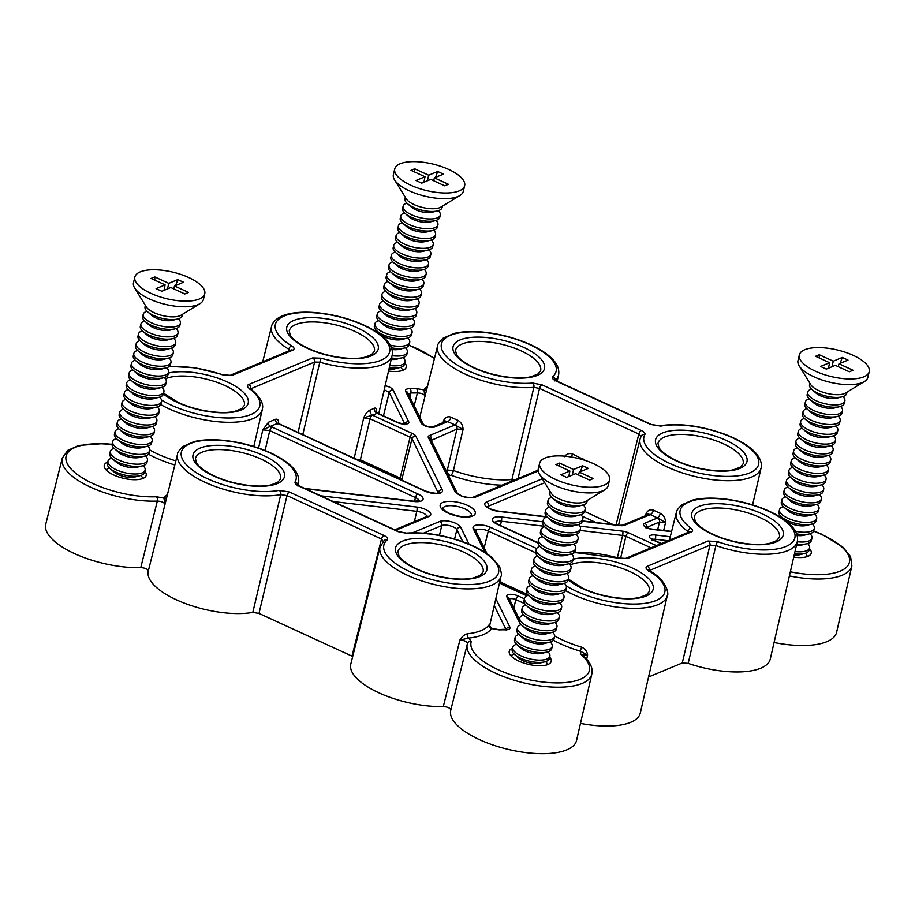 <?xml version="1.0" encoding="UTF-8"?>
<svg xmlns="http://www.w3.org/2000/svg" width="915" height="915" viewBox="0 0 915 915"><rect width="100%" height="100%" fill="white"/><g stroke="black" fill="none" stroke-linecap="round" stroke-linejoin="round"><path stroke-width="1.37" d="M815.334 371.158A35.948 13.633 13.5 0 0 869.25 371.662A35.948 13.633 13.5 0 0 837.488 350.01A35.948 13.633 13.5 0 0 799.355 354.883A35.948 13.633 13.5 0 0 815.334 371.158M819.268 354.746L833.279 361.185L842.269 357.445L847.999 360.075L839.009 363.815L853.02 370.255L849.337 371.787L835.326 365.36L826.337 369.1L820.595 366.457L829.585 362.717L815.585 356.278L819.268 354.746L819.302 357.994M829.585 362.717L828.498 368.196M832.01 366.732L833.279 361.185M839.009 363.815L838.209 366.675M809.867 383.202L809.535 384.62A19.101 7.251 13.5 0 0 812.062 389.596A19.101 7.251 13.5 0 0 818.021 393.278A19.101 7.251 13.5 0 0 842.166 396.824A19.101 7.251 13.5 0 0 846.672 393.541L847.015 392.123M799.355 354.883L797.994 360.544A35.948 13.633 13.5 0 0 799.15 365.828L810.804 384.712A19.101 7.251 13.5 0 0 818.673 390.556A19.101 7.251 13.5 0 0 845.506 393.05L864.458 381.509A35.948 13.633 13.5 0 0 867.889 377.323L869.25 371.662M799.15 365.828A35.948 13.633 13.5 0 0 813.973 376.82A35.948 13.633 13.5 0 0 864.458 381.509M842.269 357.445L840.164 363.347M812.062 389.596L816.157 393.187A13.142 4.987 13.5 0 0 836.882 398.162L842.166 396.824M811.479 389.058A19.101 7.251 13.5 0 0 810.61 389.378A19.101 7.251 13.5 0 0 807.728 392.123A19.101 7.251 13.5 0 0 824.609 403.629A19.101 7.251 13.5 0 0 844.877 401.045A19.101 7.251 13.5 0 0 842.921 396.607M807.728 392.123L807.179 394.411A19.101 7.251 13.5 0 0 809.706 399.386A19.101 7.251 13.5 0 0 839.81 406.615A19.101 7.251 13.5 0 0 844.328 403.332L844.877 401.045M809.706 399.386L813.812 402.977A13.142 4.987 13.5 0 0 834.526 407.953L839.81 406.615M809.135 398.849A19.101 7.251 13.5 0 0 808.254 399.169A19.101 7.251 13.5 0 0 805.383 401.925A19.101 7.251 13.5 0 0 822.253 413.431A19.101 7.251 13.5 0 0 842.521 410.835A19.101 7.251 13.5 0 0 840.576 406.397M805.383 401.925L804.834 404.213A19.101 7.251 13.5 0 0 807.362 409.177A19.101 7.251 13.5 0 0 837.465 416.405A19.101 7.251 13.5 0 0 841.972 413.123L842.521 410.835M807.362 409.177L811.456 412.768A13.142 4.987 13.5 0 0 832.181 417.743L837.465 416.405M806.778 408.65A19.101 7.251 13.5 0 0 805.909 408.959A19.101 7.251 13.5 0 0 803.027 411.716A19.101 7.251 13.5 0 0 819.909 423.222A19.101 7.251 13.5 0 0 840.176 420.625A19.101 7.251 13.5 0 0 838.22 416.199M803.027 411.716L802.478 414.003A19.101 7.251 13.5 0 0 805.006 418.978A19.101 7.251 13.5 0 0 835.109 426.207A19.101 7.251 13.5 0 0 839.627 422.924L840.176 420.625M805.006 418.978L809.112 422.57A13.142 4.987 13.5 0 0 829.825 427.545L835.109 426.207M804.422 418.441A19.101 7.251 13.5 0 0 803.553 418.75A19.101 7.251 13.5 0 0 800.671 421.506A19.101 7.251 13.5 0 0 817.553 433.012A19.101 7.251 13.5 0 0 837.82 430.427A19.101 7.251 13.5 0 0 835.875 425.99M800.671 421.506L800.122 423.794A19.101 7.251 13.5 0 0 802.649 428.769A19.101 7.251 13.5 0 0 832.764 435.998A19.101 7.251 13.5 0 0 837.271 432.715L837.82 430.427M802.649 428.769L806.756 432.36A13.142 4.987 13.5 0 0 827.48 437.336L832.764 435.998M802.078 428.231A19.101 7.251 13.5 0 0 801.208 428.552A19.101 7.251 13.5 0 0 798.326 431.297A19.101 7.251 13.5 0 0 815.208 442.803A19.101 7.251 13.5 0 0 835.475 440.218A19.101 7.251 13.5 0 0 833.519 435.78M798.326 431.297L797.777 433.584A19.101 7.251 13.5 0 0 800.305 438.56A19.101 7.251 13.5 0 0 830.408 445.788A19.101 7.251 13.5 0 0 834.926 442.505L835.475 440.218M800.305 438.56L804.411 442.151A13.142 4.987 13.5 0 0 825.124 447.126L830.408 445.788M799.721 438.022A19.101 7.251 13.5 0 0 798.852 438.342A19.101 7.251 13.5 0 0 795.97 441.087A19.101 7.251 13.5 0 0 812.852 452.593A19.101 7.251 13.5 0 0 833.119 450.008A19.101 7.251 13.5 0 0 831.175 445.571M795.97 441.087L795.421 443.386A19.101 7.251 13.5 0 0 797.949 448.35A19.101 7.251 13.5 0 0 828.064 455.579A19.101 7.251 13.5 0 0 832.57 452.296L833.119 450.008M797.949 448.35L802.055 451.941A13.142 4.987 13.5 0 0 822.779 456.917L828.064 455.579M797.377 447.812A19.101 7.251 13.5 0 0 796.508 448.133A19.101 7.251 13.5 0 0 793.625 450.889A19.101 7.251 13.5 0 0 810.507 462.395A19.101 7.251 13.5 0 0 830.774 459.799A19.101 7.251 13.5 0 0 828.818 455.361M793.625 450.889L793.076 453.177A19.101 7.251 13.5 0 0 795.604 458.152A19.101 7.251 13.5 0 0 825.707 465.38A19.101 7.251 13.5 0 0 830.214 462.086L830.774 459.799M795.604 458.152L799.699 461.743A13.142 4.987 13.5 0 0 820.423 466.707L825.707 465.38M795.021 457.614A19.101 7.251 13.5 0 0 794.151 457.923A19.101 7.251 13.5 0 0 791.269 460.68A19.101 7.251 13.5 0 0 808.151 472.186A19.101 7.251 13.5 0 0 828.418 469.601A19.101 7.251 13.5 0 0 826.462 465.163M791.269 460.68L790.72 462.967A19.101 7.251 13.5 0 0 793.248 467.942A19.101 7.251 13.5 0 0 823.363 475.171A19.101 7.251 13.5 0 0 827.869 471.888L828.418 469.601M793.248 467.942L797.354 471.534A13.142 4.987 13.5 0 0 818.067 476.509L823.363 475.171M792.676 467.405A19.101 7.251 13.5 0 0 791.795 467.725A19.101 7.251 13.5 0 0 788.924 470.47A19.101 7.251 13.5 0 0 805.806 481.976A19.101 7.251 13.5 0 0 826.062 479.391A19.101 7.251 13.5 0 0 824.118 474.954M788.924 470.47L788.375 472.758A19.101 7.251 13.5 0 0 790.903 477.733A19.101 7.251 13.5 0 0 821.007 484.961A19.101 7.251 13.5 0 0 825.513 481.679L826.062 479.391M790.903 477.733L794.998 481.324A13.142 4.987 13.5 0 0 815.723 486.3L821.007 484.961M790.32 477.195A19.101 7.251 13.5 0 0 789.451 477.516A19.101 7.251 13.5 0 0 786.568 480.261A19.101 7.251 13.5 0 0 803.45 491.767A19.101 7.251 13.5 0 0 823.717 489.182A19.101 7.251 13.5 0 0 821.762 484.744M786.568 480.261L786.019 482.548A19.101 7.251 13.5 0 0 788.547 487.523A19.101 7.251 13.5 0 0 818.65 494.752A19.101 7.251 13.5 0 0 823.168 491.469L823.717 489.182M788.547 487.523L792.653 491.115A13.142 4.987 13.5 0 0 813.366 496.09L818.65 494.752M787.975 486.986A19.101 7.251 13.5 0 0 787.094 487.306A19.101 7.251 13.5 0 0 784.224 490.063A19.101 7.251 13.5 0 0 801.094 501.569A19.101 7.251 13.5 0 0 821.361 498.972A19.101 7.251 13.5 0 0 819.417 494.535M784.224 490.063L783.663 492.35A19.101 7.251 13.5 0 0 786.202 497.314A19.101 7.251 13.5 0 0 816.306 504.542A19.101 7.251 13.5 0 0 820.812 501.26L821.361 498.972M786.202 497.314L790.297 500.905A13.142 4.987 13.5 0 0 811.022 505.881L816.306 504.542M785.619 496.788A19.101 7.251 13.5 0 0 784.75 497.097A19.101 7.251 13.5 0 0 781.868 499.853A19.101 7.251 13.5 0 0 798.749 511.359A19.101 7.251 13.5 0 0 819.017 508.763A19.101 7.251 13.5 0 0 817.061 504.337M781.868 499.853L781.319 502.141A19.101 7.251 13.5 0 0 783.846 507.116A19.101 7.251 13.5 0 0 813.95 514.344A19.101 7.251 13.5 0 0 818.468 511.062L819.017 508.763M783.846 507.116L787.952 510.707A13.142 4.987 13.5 0 0 808.666 515.683L813.95 514.344M783.263 506.578A19.101 7.251 13.5 0 0 782.394 506.887A19.101 7.251 13.5 0 0 779.511 509.644A19.101 7.251 13.5 0 0 796.393 521.15A19.101 7.251 13.5 0 0 816.66 518.565A19.101 7.251 13.5 0 0 814.716 514.127M779.511 509.644L778.962 511.931A19.101 7.251 13.5 0 0 781.49 516.906A19.101 7.251 13.5 0 0 811.605 524.135A19.101 7.251 13.5 0 0 816.111 520.852L816.66 518.565M781.49 516.906L785.596 520.498A13.142 4.987 13.5 0 0 806.321 525.473L811.605 524.135M780.918 516.369A19.101 7.251 13.5 0 0 780.049 516.689A19.101 7.251 13.5 0 0 779.774 516.803M795.421 531.249A19.101 7.251 13.5 0 0 814.316 528.355A19.101 7.251 13.5 0 0 812.36 523.918M796.656 533.88A19.101 7.251 13.5 0 0 809.249 533.925A19.101 7.251 13.5 0 0 813.767 530.643L814.316 528.355M797.171 535.504A13.142 4.987 13.5 0 0 803.965 535.264L809.249 533.925M797.274 541.737A19.101 7.251 13.5 0 0 811.96 538.146A19.101 7.251 13.5 0 0 810.015 533.708M796.736 544.036A19.101 7.251 13.5 0 0 806.904 543.716A19.101 7.251 13.5 0 0 811.411 540.433L811.96 538.146M796.416 545.432A13.142 4.987 13.5 0 0 801.609 545.054L806.904 543.716M795.009 551.539A19.101 7.251 13.5 0 0 809.603 547.936A19.101 7.251 13.5 0 0 807.659 543.499M794.483 553.838A19.101 7.251 13.5 0 0 804.548 553.518A19.101 7.251 13.5 0 0 809.054 550.224L809.603 547.936M794.163 555.233A13.142 4.987 13.5 0 0 799.264 554.845L804.548 553.518M807.293 556.56A19.101 7.251 13.5 0 0 805.303 553.301M150.849 293.326A35.948 13.633 13.5 0 0 204.754 293.829A35.948 13.633 13.5 0 0 172.992 272.178A35.948 13.633 13.5 0 0 134.86 277.051A35.948 13.633 13.5 0 0 150.849 293.326M154.772 276.913L168.783 283.353L177.773 279.613L183.515 282.243L174.513 285.983L188.524 292.423L184.841 293.955L170.831 287.516L161.841 291.256L156.099 288.625L165.1 284.885L151.089 278.446L154.772 276.913L154.807 280.162M165.1 284.885L164.014 290.364M167.514 288.9L168.783 283.353M174.513 285.983L173.713 288.843M145.371 305.37L145.039 306.788A19.101 7.251 13.5 0 0 147.567 311.763A19.101 7.251 13.5 0 0 153.537 315.435A19.101 7.251 13.5 0 0 177.67 318.992A19.101 7.251 13.5 0 0 182.177 315.709L182.52 314.291M134.86 277.051L133.499 282.712A35.948 13.633 13.5 0 0 134.654 287.996L146.309 306.88A19.101 7.251 13.5 0 0 154.189 312.724A19.101 7.251 13.5 0 0 181.01 315.206L199.962 303.666A35.948 13.633 13.5 0 0 203.393 299.491L204.754 293.829M134.654 287.996A35.948 13.633 13.5 0 0 149.488 298.988A35.948 13.633 13.5 0 0 199.962 303.666M177.773 279.613L175.669 285.503M147.567 311.763L151.661 315.355A13.142 4.987 13.5 0 0 172.386 320.33L177.67 318.992M146.983 311.226A19.101 7.251 13.5 0 0 146.114 311.546A19.101 7.251 13.5 0 0 143.232 314.291A19.101 7.251 13.5 0 0 160.114 325.797A19.101 7.251 13.5 0 0 180.381 323.212A19.101 7.251 13.5 0 0 178.425 318.775M143.232 314.291L142.683 316.579A19.101 7.251 13.5 0 0 145.21 321.554A19.101 7.251 13.5 0 0 175.325 328.782A19.101 7.251 13.5 0 0 179.832 325.5L180.381 323.212M145.21 321.554L149.317 325.145A13.142 4.987 13.5 0 0 170.03 330.121L175.325 328.782M144.639 321.016A19.101 7.251 13.5 0 0 143.758 321.337A19.101 7.251 13.5 0 0 140.887 324.082A19.101 7.251 13.5 0 0 157.769 335.588A19.101 7.251 13.5 0 0 178.025 333.003A19.101 7.251 13.5 0 0 176.08 328.565M140.887 324.082L140.338 326.369A19.101 7.251 13.5 0 0 142.866 331.344A19.101 7.251 13.5 0 0 172.969 338.573A19.101 7.251 13.5 0 0 177.476 335.29L178.025 333.003M142.866 331.344L146.96 334.936A13.142 4.987 13.5 0 0 167.685 339.911L172.969 338.573M142.282 330.807A19.101 7.251 13.5 0 0 141.413 331.127A19.101 7.251 13.5 0 0 138.531 333.884A19.101 7.251 13.5 0 0 155.413 345.39A19.101 7.251 13.5 0 0 175.68 342.793A19.101 7.251 13.5 0 0 173.724 338.356M138.531 333.884L137.982 336.171A19.101 7.251 13.5 0 0 140.51 341.146A19.101 7.251 13.5 0 0 170.613 348.363A19.101 7.251 13.5 0 0 175.131 345.081L175.68 342.793M140.51 341.146L144.616 344.738A13.142 4.987 13.5 0 0 165.329 349.702L170.613 348.363M139.938 340.609A19.101 7.251 13.5 0 0 139.057 340.918A19.101 7.251 13.5 0 0 136.186 343.674A19.101 7.251 13.5 0 0 153.057 355.18A19.101 7.251 13.5 0 0 173.324 352.595A19.101 7.251 13.5 0 0 171.38 348.157M136.186 343.674L135.626 345.962A19.101 7.251 13.5 0 0 138.165 350.937A19.101 7.251 13.5 0 0 168.269 358.165A19.101 7.251 13.5 0 0 172.775 354.883L173.324 352.595M138.165 350.937L142.26 354.528A13.142 4.987 13.5 0 0 162.984 359.504L168.269 358.165M137.582 350.399A19.101 7.251 13.5 0 0 136.712 350.719A19.101 7.251 13.5 0 0 133.83 353.465A19.101 7.251 13.5 0 0 150.712 364.971A19.101 7.251 13.5 0 0 170.979 362.386A19.101 7.251 13.5 0 0 169.023 357.948M133.83 353.465L133.281 355.752A19.101 7.251 13.5 0 0 135.809 360.727A19.101 7.251 13.5 0 0 165.912 367.956A19.101 7.251 13.5 0 0 170.43 364.673L170.979 362.386M135.809 360.727L139.915 364.319A13.142 4.987 13.5 0 0 160.628 369.294L165.912 367.956M135.226 360.19A19.101 7.251 13.5 0 0 134.356 360.51A19.101 7.251 13.5 0 0 131.474 363.255A19.101 7.251 13.5 0 0 148.356 374.761A19.101 7.251 13.5 0 0 168.623 372.176A19.101 7.251 13.5 0 0 166.679 367.738M131.474 363.255L130.925 365.543A19.101 7.251 13.5 0 0 133.453 370.518A19.101 7.251 13.5 0 0 163.568 377.746A19.101 7.251 13.5 0 0 168.074 374.464L168.623 372.176M133.453 370.518L137.559 374.109A13.142 4.987 13.5 0 0 158.284 379.084L163.568 377.746M132.881 369.98A19.101 7.251 13.5 0 0 132.012 370.3A19.101 7.251 13.5 0 0 129.129 373.046A19.101 7.251 13.5 0 0 146.011 384.563A19.101 7.251 13.5 0 0 166.278 381.967A19.101 7.251 13.5 0 0 164.323 377.529M129.129 373.046L128.58 375.344A19.101 7.251 13.5 0 0 131.108 380.308A19.101 7.251 13.5 0 0 161.212 387.537A19.101 7.251 13.5 0 0 165.729 384.254L166.278 381.967M131.108 380.308L135.214 383.9A13.142 4.987 13.5 0 0 155.927 388.875L161.212 387.537M130.525 379.782A19.101 7.251 13.5 0 0 129.656 380.091A19.101 7.251 13.5 0 0 126.773 382.847A19.101 7.251 13.5 0 0 143.655 394.354A19.101 7.251 13.5 0 0 163.922 391.757A19.101 7.251 13.5 0 0 161.978 387.331M126.773 382.847L126.224 385.135A19.101 7.251 13.5 0 0 128.752 390.11A19.101 7.251 13.5 0 0 158.867 397.339A19.101 7.251 13.5 0 0 163.373 394.056L163.922 391.757M128.752 390.11L132.858 393.702A13.142 4.987 13.5 0 0 153.571 398.677L158.867 397.339M128.18 389.573A19.101 7.251 13.5 0 0 127.311 389.882A19.101 7.251 13.5 0 0 124.429 392.638A19.101 7.251 13.5 0 0 141.31 404.144A19.101 7.251 13.5 0 0 161.566 401.559A19.101 7.251 13.5 0 0 159.622 397.121M124.429 392.638L123.88 394.925A19.101 7.251 13.5 0 0 126.407 399.901A19.101 7.251 13.5 0 0 156.511 407.129A19.101 7.251 13.5 0 0 161.017 403.847L161.566 401.559M126.407 399.901L130.502 403.492A13.142 4.987 13.5 0 0 151.227 408.467L156.511 407.129M125.824 399.363A19.101 7.251 13.5 0 0 124.955 399.683A19.101 7.251 13.5 0 0 122.072 402.428A19.101 7.251 13.5 0 0 138.954 413.935A19.101 7.251 13.5 0 0 159.221 411.35A19.101 7.251 13.5 0 0 157.266 406.912M122.072 402.428L121.523 404.716A19.101 7.251 13.5 0 0 124.051 409.691A19.101 7.251 13.5 0 0 154.166 416.92A19.101 7.251 13.5 0 0 158.672 413.637L159.221 411.35M124.051 409.691L128.157 413.283A13.142 4.987 13.5 0 0 148.87 418.258L154.166 416.92M123.479 409.154A19.101 7.251 13.5 0 0 122.599 409.474A19.101 7.251 13.5 0 0 119.728 412.219A19.101 7.251 13.5 0 0 136.609 423.725A19.101 7.251 13.5 0 0 156.865 421.14A19.101 7.251 13.5 0 0 154.921 416.702M119.728 412.219L119.179 414.518A19.101 7.251 13.5 0 0 121.706 419.482A19.101 7.251 13.5 0 0 151.81 426.71A19.101 7.251 13.5 0 0 156.316 423.428L156.865 421.14M121.706 419.482L125.801 423.073A13.142 4.987 13.5 0 0 146.526 428.048L151.81 426.71M121.123 418.944A19.101 7.251 13.5 0 0 120.254 419.264A19.101 7.251 13.5 0 0 117.372 422.021A19.101 7.251 13.5 0 0 134.253 433.527A19.101 7.251 13.5 0 0 154.521 430.931A19.101 7.251 13.5 0 0 152.565 426.493M117.372 422.021L116.823 424.308A19.101 7.251 13.5 0 0 119.35 429.284A19.101 7.251 13.5 0 0 149.454 436.501A19.101 7.251 13.5 0 0 153.972 433.218L154.521 430.931M119.35 429.284L123.456 432.875A13.142 4.987 13.5 0 0 144.17 437.839L149.454 436.501M118.778 428.746A19.101 7.251 13.5 0 0 117.898 429.055A19.101 7.251 13.5 0 0 115.016 431.811A19.101 7.251 13.5 0 0 131.897 443.318A19.101 7.251 13.5 0 0 152.165 440.733A19.101 7.251 13.5 0 0 150.22 436.295M115.016 431.811L114.466 434.099A19.101 7.251 13.5 0 0 117.006 439.074A19.101 7.251 13.5 0 0 147.109 446.303A19.101 7.251 13.5 0 0 151.615 443.02L152.165 440.733M117.006 439.074L121.1 442.666A13.142 4.987 13.5 0 0 141.825 447.641L147.109 446.303M116.422 438.537A19.101 7.251 13.5 0 0 115.553 438.857A19.101 7.251 13.5 0 0 112.671 441.602A19.101 7.251 13.5 0 0 129.553 453.108A19.101 7.251 13.5 0 0 149.82 450.523A19.101 7.251 13.5 0 0 147.864 446.085M112.671 441.602L112.122 443.889A19.101 7.251 13.5 0 0 114.65 448.865A19.101 7.251 13.5 0 0 144.753 456.093A19.101 7.251 13.5 0 0 149.271 452.811L149.82 450.523M114.65 448.865L118.756 452.456A13.142 4.987 13.5 0 0 139.469 457.431L144.753 456.093M114.066 448.327A19.101 7.251 13.5 0 0 113.197 448.647A19.101 7.251 13.5 0 0 110.315 451.392A19.101 7.251 13.5 0 0 127.196 462.899A19.101 7.251 13.5 0 0 147.464 460.314A19.101 7.251 13.5 0 0 145.519 455.876M110.315 451.392L109.766 453.68A19.101 7.251 13.5 0 0 112.293 458.655A19.101 7.251 13.5 0 0 142.408 465.884A19.101 7.251 13.5 0 0 146.915 462.601L147.464 460.314M112.293 458.655L116.399 462.247A13.142 4.987 13.5 0 0 137.124 467.222L142.408 465.884M111.722 458.118A19.101 7.251 13.5 0 0 110.852 458.438A19.101 7.251 13.5 0 0 107.97 461.183A19.101 7.251 13.5 0 0 124.852 472.7A19.101 7.251 13.5 0 0 145.119 470.104A19.101 7.251 13.5 0 0 143.163 465.666M107.97 461.183L107.421 463.482A19.101 7.251 13.5 0 0 109.949 468.446A19.101 7.251 13.5 0 0 140.052 475.674A19.101 7.251 13.5 0 0 144.57 472.392L145.119 470.104M109.949 468.446L114.055 472.037A13.142 4.987 13.5 0 0 134.768 477.012L140.052 475.674M109.365 467.92A19.101 7.251 13.5 0 0 108.496 468.228A19.101 7.251 13.5 0 0 106.117 469.921M142.751 478.522A19.101 7.251 13.5 0 0 140.819 475.468M555.622 479.46A35.948 13.633 13.5 0 0 609.539 479.963A35.948 13.633 13.5 0 0 577.765 458.312A35.948 13.633 13.5 0 0 539.633 463.184A35.948 13.633 13.5 0 0 555.622 479.46M559.557 463.059L573.556 469.487L582.558 465.746L588.288 468.377L579.298 472.129L593.297 478.556L589.615 480.089L575.615 473.661L566.614 477.401L560.884 474.759L569.873 471.019L555.874 464.591L559.557 463.059L559.58 466.295M569.873 471.019L568.787 476.498M572.298 475.034L573.556 469.487M579.298 472.129L578.486 474.976M550.155 491.515L549.812 492.922A19.101 7.251 13.5 0 0 552.34 497.897A19.101 7.251 13.5 0 0 558.31 501.58A19.101 7.251 13.5 0 0 582.455 505.126A19.101 7.251 13.5 0 0 586.961 501.843L587.304 500.425M539.633 463.184L538.272 468.846A35.948 13.633 13.5 0 0 539.438 474.13L551.082 493.013A19.101 7.251 13.5 0 0 558.962 498.858A19.101 7.251 13.5 0 0 585.794 501.351L604.746 489.811A35.948 13.633 13.5 0 0 608.178 485.625L609.539 479.963M539.438 474.13A35.948 13.633 13.5 0 0 554.261 485.133A35.948 13.633 13.5 0 0 604.746 489.811M582.558 465.746L580.453 471.648M552.34 497.897L556.446 501.489A13.142 4.987 13.5 0 0 577.171 506.464L582.455 505.126M551.768 497.36A19.101 7.251 13.5 0 0 550.899 497.68A19.101 7.251 13.5 0 0 548.016 500.425A19.101 7.251 13.5 0 0 564.898 511.931A19.101 7.251 13.5 0 0 585.165 509.346A19.101 7.251 13.5 0 0 583.21 504.908M548.016 500.425L547.467 502.724A19.101 7.251 13.5 0 0 549.995 507.688A19.101 7.251 13.5 0 0 580.099 514.916A19.101 7.251 13.5 0 0 584.616 511.634L585.165 509.346M549.995 507.688L554.09 511.279A13.142 4.987 13.5 0 0 574.814 516.254L580.099 514.916M549.412 507.15A19.101 7.251 13.5 0 0 548.543 507.47A19.101 7.251 13.5 0 0 545.66 510.227A19.101 7.251 13.5 0 0 562.542 521.733A19.101 7.251 13.5 0 0 582.809 519.137A19.101 7.251 13.5 0 0 580.853 514.699M545.66 510.227L545.111 512.514A19.101 7.251 13.5 0 0 547.639 517.49A19.101 7.251 13.5 0 0 577.754 524.718A19.101 7.251 13.5 0 0 582.26 521.424L582.809 519.137M547.639 517.49L551.745 521.081A13.142 4.987 13.5 0 0 572.458 526.056L577.754 524.718M547.067 516.952A19.101 7.251 13.5 0 0 546.186 517.261A19.101 7.251 13.5 0 0 543.316 520.017A19.101 7.251 13.5 0 0 560.197 531.524A19.101 7.251 13.5 0 0 580.453 528.939A19.101 7.251 13.5 0 0 578.509 524.501M543.316 520.017L542.767 522.305A19.101 7.251 13.5 0 0 545.294 527.28A19.101 7.251 13.5 0 0 575.398 534.509A19.101 7.251 13.5 0 0 579.904 531.226L580.453 528.939M545.294 527.28L549.389 530.872A13.142 4.987 13.5 0 0 570.114 535.847L575.398 534.509M544.711 526.743A19.101 7.251 13.5 0 0 543.842 527.063A19.101 7.251 13.5 0 0 540.959 529.808A19.101 7.251 13.5 0 0 557.841 541.314A19.101 7.251 13.5 0 0 578.108 538.729A19.101 7.251 13.5 0 0 576.153 534.291M540.959 529.808L540.41 532.095A19.101 7.251 13.5 0 0 542.938 537.071A19.101 7.251 13.5 0 0 573.042 544.299A19.101 7.251 13.5 0 0 577.559 541.017L578.108 538.729M542.938 537.071L547.044 540.662A13.142 4.987 13.5 0 0 567.758 545.637L573.042 544.299M542.366 536.533A19.101 7.251 13.5 0 0 541.486 536.853A19.101 7.251 13.5 0 0 538.615 539.598A19.101 7.251 13.5 0 0 555.485 551.105A19.101 7.251 13.5 0 0 575.752 548.52A19.101 7.251 13.5 0 0 573.808 544.082M538.615 539.598L538.066 541.886A19.101 7.251 13.5 0 0 540.593 546.861A19.101 7.251 13.5 0 0 570.697 554.09A19.101 7.251 13.5 0 0 575.203 550.807L575.752 548.52M540.593 546.861L544.688 550.453A13.142 4.987 13.5 0 0 565.413 555.428L570.697 554.09M540.01 546.324A19.101 7.251 13.5 0 0 539.141 546.644A19.101 7.251 13.5 0 0 536.259 549.4A19.101 7.251 13.5 0 0 553.14 560.906A19.101 7.251 13.5 0 0 573.408 558.31A19.101 7.251 13.5 0 0 571.452 553.872M536.259 549.4L535.71 551.688A19.101 7.251 13.5 0 0 538.237 556.652A19.101 7.251 13.5 0 0 568.341 563.88A19.101 7.251 13.5 0 0 572.859 560.598L573.408 558.31M538.237 556.652L542.343 560.243A13.142 4.987 13.5 0 0 563.057 565.218L568.341 563.88M537.654 556.126A19.101 7.251 13.5 0 0 536.785 556.434A19.101 7.251 13.5 0 0 533.903 559.191A19.101 7.251 13.5 0 0 550.784 570.697A19.101 7.251 13.5 0 0 571.052 568.101A19.101 7.251 13.5 0 0 569.107 563.674M533.903 559.191L533.354 561.478A19.101 7.251 13.5 0 0 535.881 566.454A19.101 7.251 13.5 0 0 565.996 573.682A19.101 7.251 13.5 0 0 570.503 570.4L571.052 568.101M535.881 566.454L539.987 570.045A13.142 4.987 13.5 0 0 560.712 575.02L565.996 573.682M535.309 565.916A19.101 7.251 13.5 0 0 534.44 566.236A19.101 7.251 13.5 0 0 531.558 568.981A19.101 7.251 13.5 0 0 548.44 580.487A19.101 7.251 13.5 0 0 568.707 577.903A19.101 7.251 13.5 0 0 566.751 573.465M531.558 568.981L531.009 571.269A19.101 7.251 13.5 0 0 533.537 576.244A19.101 7.251 13.5 0 0 563.64 583.473A19.101 7.251 13.5 0 0 568.158 580.19L568.707 577.903M533.537 576.244L537.643 579.836A13.142 4.987 13.5 0 0 558.356 584.811L563.64 583.473M532.953 575.707A19.101 7.251 13.5 0 0 532.084 576.027A19.101 7.251 13.5 0 0 529.202 578.772A19.101 7.251 13.5 0 0 546.083 590.278A19.101 7.251 13.5 0 0 566.351 587.693A19.101 7.251 13.5 0 0 564.406 583.255M529.202 578.772L528.653 581.059A19.101 7.251 13.5 0 0 531.18 586.035A19.101 7.251 13.5 0 0 561.295 593.263A19.101 7.251 13.5 0 0 565.802 589.981L566.351 587.693M531.18 586.035L535.286 589.626A13.142 4.987 13.5 0 0 556.011 594.601L561.295 593.263M530.609 585.497A19.101 7.251 13.5 0 0 529.739 585.817A19.101 7.251 13.5 0 0 526.857 588.562A19.101 7.251 13.5 0 0 543.739 600.068A19.101 7.251 13.5 0 0 564.006 597.484A19.101 7.251 13.5 0 0 562.05 593.046M526.857 588.562L526.308 590.861A19.101 7.251 13.5 0 0 528.836 595.825A19.101 7.251 13.5 0 0 558.939 603.054A19.101 7.251 13.5 0 0 563.446 599.771L564.006 597.484M528.836 595.825L532.93 599.417A13.142 4.987 13.5 0 0 553.655 604.392L558.939 603.054M528.252 595.288A19.101 7.251 13.5 0 0 527.383 595.608A19.101 7.251 13.5 0 0 524.501 598.364A19.101 7.251 13.5 0 0 541.383 609.87A19.101 7.251 13.5 0 0 561.65 607.274A19.101 7.251 13.5 0 0 559.694 602.836M524.501 598.364L523.952 600.652A19.101 7.251 13.5 0 0 526.48 605.627A19.101 7.251 13.5 0 0 556.595 612.856A19.101 7.251 13.5 0 0 561.101 609.573L561.65 607.274M526.48 605.627L530.586 609.218A13.142 4.987 13.5 0 0 551.299 614.194L556.595 612.856M525.908 605.089A19.101 7.251 13.5 0 0 525.027 605.398A19.101 7.251 13.5 0 0 522.156 608.155A19.101 7.251 13.5 0 0 539.038 619.661A19.101 7.251 13.5 0 0 559.294 617.076A19.101 7.251 13.5 0 0 557.349 612.638M522.156 608.155L521.607 610.442A19.101 7.251 13.5 0 0 524.135 615.418A19.101 7.251 13.5 0 0 554.238 622.646A19.101 7.251 13.5 0 0 558.745 619.364L559.294 617.076M524.135 615.418L528.23 619.009A13.142 4.987 13.5 0 0 548.954 623.984L554.238 622.646M523.552 614.88A19.101 7.251 13.5 0 0 522.682 615.2A19.101 7.251 13.5 0 0 519.8 617.945A19.101 7.251 13.5 0 0 536.682 629.451A19.101 7.251 13.5 0 0 556.949 626.867A19.101 7.251 13.5 0 0 554.993 622.429M519.8 617.945L519.251 620.233A19.101 7.251 13.5 0 0 521.779 625.208A19.101 7.251 13.5 0 0 551.882 632.437A19.101 7.251 13.5 0 0 556.4 629.154L556.949 626.867M521.779 625.208L525.885 628.799A13.142 4.987 13.5 0 0 546.598 633.775L551.882 632.437M521.207 624.67A19.101 7.251 13.5 0 0 520.326 624.991A19.101 7.251 13.5 0 0 517.444 627.736A19.101 7.251 13.5 0 0 534.326 639.242A19.101 7.251 13.5 0 0 554.593 636.657A19.101 7.251 13.5 0 0 552.649 632.219M517.444 627.736L516.895 630.023A19.101 7.251 13.5 0 0 519.434 634.999A19.101 7.251 13.5 0 0 549.538 642.227A19.101 7.251 13.5 0 0 554.044 638.945L554.593 636.657M519.434 634.999L523.529 638.59A13.142 4.987 13.5 0 0 544.253 643.565L549.538 642.227M518.851 634.461A19.101 7.251 13.5 0 0 517.981 634.781A19.101 7.251 13.5 0 0 515.099 637.538A19.101 7.251 13.5 0 0 531.981 649.044A19.101 7.251 13.5 0 0 552.248 646.448A19.101 7.251 13.5 0 0 550.292 642.01M515.099 637.538L514.55 639.825A19.101 7.251 13.5 0 0 517.078 644.789A19.101 7.251 13.5 0 0 547.181 652.018A19.101 7.251 13.5 0 0 551.699 648.735L552.248 646.448M517.078 644.789L521.184 648.392A13.142 4.987 13.5 0 0 541.897 653.356L547.181 652.018M516.495 644.263A19.101 7.251 13.5 0 0 515.625 644.572A19.101 7.251 13.5 0 0 512.743 647.328A19.101 7.251 13.5 0 0 529.625 658.834A19.101 7.251 13.5 0 0 549.892 656.238A19.101 7.251 13.5 0 0 547.948 651.812M512.743 647.328L512.194 649.616A19.101 7.251 13.5 0 0 514.722 654.591A19.101 7.251 13.5 0 0 544.837 661.82A19.101 7.251 13.5 0 0 549.343 658.537L549.892 656.238M514.722 654.591L518.828 658.182A13.142 4.987 13.5 0 0 539.553 663.158L544.837 661.82M514.15 654.053A19.101 7.251 13.5 0 0 513.281 654.374A19.101 7.251 13.5 0 0 511.028 655.895M547.536 664.645A19.101 7.251 13.5 0 0 545.592 661.602M410.744 185.196A35.948 13.633 13.5 0 0 464.66 185.699A35.948 13.633 13.5 0 0 432.887 164.048A35.948 13.633 13.5 0 0 394.754 168.92A35.948 13.633 13.5 0 0 410.744 185.196M414.678 168.783L428.678 175.222L437.679 171.482L443.409 174.113L434.419 177.853L448.419 184.292L444.736 185.825L430.736 179.386L421.735 183.137L416.005 180.495L424.995 176.755L410.995 170.316L414.678 168.783L414.701 172.031M424.995 176.755L423.908 182.234M427.419 180.77L428.678 175.222M434.419 177.853L433.607 180.713M405.276 197.24L404.933 198.658A19.101 7.251 13.5 0 0 407.461 203.633A19.101 7.251 13.5 0 0 413.431 207.316A19.101 7.251 13.5 0 0 437.576 210.862A19.101 7.251 13.5 0 0 442.082 207.579L442.425 206.161M394.754 168.92L393.393 174.582A35.948 13.633 13.5 0 0 394.559 179.866L406.203 198.749A19.101 7.251 13.5 0 0 414.083 204.594A19.101 7.251 13.5 0 0 440.916 207.076L459.868 195.536A35.948 13.633 13.5 0 0 463.299 191.361L464.66 185.699M394.559 179.866A35.948 13.633 13.5 0 0 409.382 190.858A35.948 13.633 13.5 0 0 459.868 195.536M437.679 171.482L435.563 177.384M407.461 203.633L411.567 207.225A13.142 4.987 13.5 0 0 432.292 212.2L437.576 210.862M406.889 203.096A19.101 7.251 13.5 0 0 406.02 203.416A19.101 7.251 13.5 0 0 403.138 206.161A19.101 7.251 13.5 0 0 420.019 217.667A19.101 7.251 13.5 0 0 440.287 215.082A19.101 7.251 13.5 0 0 438.331 210.644M403.138 206.161L402.589 208.448A19.101 7.251 13.5 0 0 405.116 213.424A19.101 7.251 13.5 0 0 435.22 220.652A19.101 7.251 13.5 0 0 439.726 217.37L440.287 215.082M405.116 213.424L409.211 217.015A13.142 4.987 13.5 0 0 429.936 221.99L435.22 220.652M404.533 212.886A19.101 7.251 13.5 0 0 403.664 213.206A19.101 7.251 13.5 0 0 400.781 215.951A19.101 7.251 13.5 0 0 417.663 227.458A19.101 7.251 13.5 0 0 437.93 224.873A19.101 7.251 13.5 0 0 435.975 220.435M400.781 215.951L400.232 218.25A19.101 7.251 13.5 0 0 402.76 223.214A19.101 7.251 13.5 0 0 432.875 230.443A19.101 7.251 13.5 0 0 437.381 227.16L437.93 224.873M402.76 223.214L406.866 226.806A13.142 4.987 13.5 0 0 427.579 231.781L432.875 230.443M402.188 222.677A19.101 7.251 13.5 0 0 401.308 222.997A19.101 7.251 13.5 0 0 398.437 225.753A19.101 7.251 13.5 0 0 415.319 237.26A19.101 7.251 13.5 0 0 435.574 234.663A19.101 7.251 13.5 0 0 433.63 230.225M398.437 225.753L397.888 228.041A19.101 7.251 13.5 0 0 400.415 233.016A19.101 7.251 13.5 0 0 430.519 240.245A19.101 7.251 13.5 0 0 435.025 236.951L435.574 234.663M400.415 233.016L404.51 236.608A13.142 4.987 13.5 0 0 425.235 241.571L430.519 240.245M399.832 232.479A19.101 7.251 13.5 0 0 398.963 232.787A19.101 7.251 13.5 0 0 396.081 235.544A19.101 7.251 13.5 0 0 412.962 247.05A19.101 7.251 13.5 0 0 433.23 244.465A19.101 7.251 13.5 0 0 431.274 240.027M396.081 235.544L395.532 237.831A19.101 7.251 13.5 0 0 398.059 242.807A19.101 7.251 13.5 0 0 428.163 250.035A19.101 7.251 13.5 0 0 432.681 246.753L433.23 244.465M398.059 242.807L402.165 246.398A13.142 4.987 13.5 0 0 422.879 251.373L428.163 250.035M397.487 242.269A19.101 7.251 13.5 0 0 396.607 242.589A19.101 7.251 13.5 0 0 393.736 245.334A19.101 7.251 13.5 0 0 410.606 256.841A19.101 7.251 13.5 0 0 430.874 254.256A19.101 7.251 13.5 0 0 428.929 249.818M393.736 245.334L393.175 247.622A19.101 7.251 13.5 0 0 395.715 252.597A19.101 7.251 13.5 0 0 425.818 259.826A19.101 7.251 13.5 0 0 430.325 256.543L430.874 254.256M395.715 252.597L399.809 256.189A13.142 4.987 13.5 0 0 420.534 261.164L425.818 259.826M395.131 252.06A19.101 7.251 13.5 0 0 394.262 252.38A19.101 7.251 13.5 0 0 391.38 255.125A19.101 7.251 13.5 0 0 408.262 266.631A19.101 7.251 13.5 0 0 428.529 264.046A19.101 7.251 13.5 0 0 426.573 259.608M391.38 255.125L390.831 257.412A19.101 7.251 13.5 0 0 393.359 262.388A19.101 7.251 13.5 0 0 423.462 269.616A19.101 7.251 13.5 0 0 427.98 266.334L428.529 264.046M393.359 262.388L397.465 265.979A13.142 4.987 13.5 0 0 418.178 270.954L423.462 269.616M392.775 261.85A19.101 7.251 13.5 0 0 391.906 262.17A19.101 7.251 13.5 0 0 389.024 264.927A19.101 7.251 13.5 0 0 405.905 276.433A19.101 7.251 13.5 0 0 426.173 273.837A19.101 7.251 13.5 0 0 424.228 269.399M389.024 264.927L388.475 267.214A19.101 7.251 13.5 0 0 391.002 272.178A19.101 7.251 13.5 0 0 421.117 279.407A19.101 7.251 13.5 0 0 425.624 276.124L426.173 273.837M391.002 272.178L395.108 275.77A13.142 4.987 13.5 0 0 415.833 280.745L421.117 279.407M390.431 271.652A19.101 7.251 13.5 0 0 389.561 271.961A19.101 7.251 13.5 0 0 386.679 274.717A19.101 7.251 13.5 0 0 403.561 286.223A19.101 7.251 13.5 0 0 423.828 283.627A19.101 7.251 13.5 0 0 421.872 279.201M386.679 274.717L386.13 277.005A19.101 7.251 13.5 0 0 388.658 281.98A19.101 7.251 13.5 0 0 418.761 289.209A19.101 7.251 13.5 0 0 423.279 285.926L423.828 283.627M388.658 281.98L392.764 285.572A13.142 4.987 13.5 0 0 413.477 290.547L418.761 289.209M388.074 281.443A19.101 7.251 13.5 0 0 387.205 281.763A19.101 7.251 13.5 0 0 384.323 284.508A19.101 7.251 13.5 0 0 401.205 296.014A19.101 7.251 13.5 0 0 421.472 293.429A19.101 7.251 13.5 0 0 419.528 288.991M384.323 284.508L383.774 286.795A19.101 7.251 13.5 0 0 386.302 291.771A19.101 7.251 13.5 0 0 416.416 298.999A19.101 7.251 13.5 0 0 420.923 295.717L421.472 293.429M386.302 291.771L390.408 295.362A13.142 4.987 13.5 0 0 411.121 300.337L416.416 298.999M385.73 291.233A19.101 7.251 13.5 0 0 384.86 291.553A19.101 7.251 13.5 0 0 381.978 294.298A19.101 7.251 13.5 0 0 398.86 305.804A19.101 7.251 13.5 0 0 419.116 303.22A19.101 7.251 13.5 0 0 417.171 298.782M381.978 294.298L381.429 296.586A19.101 7.251 13.5 0 0 383.957 301.561A19.101 7.251 13.5 0 0 414.06 308.79A19.101 7.251 13.5 0 0 418.567 305.507L419.116 303.22M383.957 301.561L388.051 305.153A13.142 4.987 13.5 0 0 408.776 310.128L414.06 308.79M383.374 301.024A19.101 7.251 13.5 0 0 382.504 301.344A19.101 7.251 13.5 0 0 379.622 304.089A19.101 7.251 13.5 0 0 396.504 315.595A19.101 7.251 13.5 0 0 416.771 313.01A19.101 7.251 13.5 0 0 414.815 308.572M379.622 304.089L379.073 306.388A19.101 7.251 13.5 0 0 381.601 311.352A19.101 7.251 13.5 0 0 411.716 318.58A19.101 7.251 13.5 0 0 416.222 315.298L416.771 313.01M381.601 311.352L385.707 314.943A13.142 4.987 13.5 0 0 406.42 319.918L411.716 318.58M381.029 310.814A19.101 7.251 13.5 0 0 380.148 311.134A19.101 7.251 13.5 0 0 377.277 313.891A19.101 7.251 13.5 0 0 394.159 325.397A19.101 7.251 13.5 0 0 414.415 322.801A19.101 7.251 13.5 0 0 412.471 318.363M377.277 313.891L376.728 316.178A19.101 7.251 13.5 0 0 379.256 321.154A19.101 7.251 13.5 0 0 409.36 328.382A19.101 7.251 13.5 0 0 413.866 325.088L414.415 322.801M379.256 321.154L383.351 324.745A13.142 4.987 13.5 0 0 404.075 329.72L409.36 328.382M378.673 320.616A19.101 7.251 13.5 0 0 377.803 320.925A19.101 7.251 13.5 0 0 374.921 323.681A19.101 7.251 13.5 0 0 391.803 335.187A19.101 7.251 13.5 0 0 412.07 332.603A19.101 7.251 13.5 0 0 410.114 328.165M374.921 323.681L374.372 325.969A19.101 7.251 13.5 0 0 376.9 330.944A19.101 7.251 13.5 0 0 407.003 338.173A19.101 7.251 13.5 0 0 411.521 334.89L412.07 332.603M376.9 330.944L381.006 334.535A13.142 4.987 13.5 0 0 401.719 339.511L407.003 338.173M376.317 330.406A19.101 7.251 13.5 0 0 375.447 330.727A19.101 7.251 13.5 0 0 374.933 330.956M390.213 345.161A19.101 7.251 13.5 0 0 409.714 342.393A19.101 7.251 13.5 0 0 407.77 337.955M391.471 347.814A19.101 7.251 13.5 0 0 404.659 347.963A19.101 7.251 13.5 0 0 409.165 344.681L409.714 342.393M391.997 349.473A13.142 4.987 13.5 0 0 399.375 349.301L404.659 347.963M392.066 355.695A19.101 7.251 13.5 0 0 407.369 352.184A19.101 7.251 13.5 0 0 405.414 347.746M391.529 357.994A19.101 7.251 13.5 0 0 402.303 357.754A19.101 7.251 13.5 0 0 406.82 354.471L407.369 352.184M391.208 359.423A13.142 4.987 13.5 0 0 397.019 359.092L402.303 357.754M389.801 365.508A19.101 7.251 13.5 0 0 405.013 361.974A19.101 7.251 13.5 0 0 403.069 357.536M389.275 367.796A19.101 7.251 13.5 0 0 399.958 367.544A19.101 7.251 13.5 0 0 404.464 364.262L405.013 361.974M388.944 369.225A13.142 4.987 13.5 0 0 394.674 368.882L399.958 367.544M402.657 370.381A19.101 7.251 13.5 0 0 400.713 367.338M258.991 613.416L352 656.135L381.486 539.026L286.99 495.61L258.991 613.416L252.803 612.398L280.756 494.603A62.209 23.607 -166.5 0 1 212.017 485.259A62.209 23.607 -166.5 0 1 177.556 454.103L148.31 571.052M648.563 676.997L682.281 662.963L709.971 545.134L649.25 570.594M258.545 448.064L262.845 429.821L268.484 422.227L275.69 419.23C277.634 418.83 278.618 420.168 278.64 423.245L277.657 423.348A3.248 2.665 67.4 0 1 275.69 419.23M564.383 456.699C566.488 453.874 569.187 452.959 572.504 453.977A3.248 1.384 -65.3 0 1 570.949 456.94M572.504 453.977L585.794 460.622M580.487 723.388A63.352 24.042 13.5 0 0 640.26 713.117L667.287 595.642A62.209 23.607 -166.5 0 1 628.697 608.212A62.209 23.607 -166.5 0 1 565.584 590.575M506.178 630.252L506.841 629.234L498.24 629.554A3.248 1.796 87.6 0 1 499.075 629.886L491.538 628.559A65.891 25.002 -166.5 0 1 468.652 638.087L471.294 641.438A60.813 23.069 13.5 0 0 542.858 682.018A60.813 23.069 13.5 0 0 580.773 654.259A3.248 2.402 130.4 0 1 582.169 654.705C590.003 661.534 593.229 667.996 591.822 674.115L576.553 740.475A64.702 24.545 -166.5 0 1 507.894 749.328A64.702 24.545 -166.5 0 1 450.74 710.269A64.702 24.545 -166.5 0 1 450.798 710.029C450.26 708.073 447.767 706.918 443.306 706.563A63.352 24.042 -166.5 0 1 378.959 692.849A63.352 24.042 -166.5 0 1 350.8 664.073L380.045 547.124A62.209 23.607 -166.5 0 0 435.002 584.685A62.209 23.607 -166.5 0 0 501.031 576.176L489.571 625.974M352.698 656.501L352 656.135M164.963 504.52L148.31 571.04A63.352 24.042 13.5 0 0 183.023 602.619A63.352 24.042 13.5 0 0 252.803 612.398M148.31 571.04C147.727 569.084 145.21 567.941 140.773 567.597A64.702 24.545 -166.5 0 1 74.778 553.724A64.702 24.545 -166.5 0 1 45.75 524.215L62.266 458.152A64.05 24.305 -166.5 0 0 91.5 487.592A64.05 24.305 -166.5 0 0 157.334 501.077A3.248 1.796 -92.4 0 0 156.374 496.765L163.911 498.092A65.891 25.002 -166.5 0 1 167.422 494.615M813.675 530.929L821.659 534.177L842.715 546.941L850.573 556.617L851.876 565.916L836.607 632.288A64.702 24.545 -166.5 0 1 774.079 642.49M687.394 532.69L687.725 531.352A62.209 23.607 -166.5 0 1 676.334 512.503C675.808 511.634 677.615 509.083 681.755 504.851L692.563 500.093C701.05 498 711.332 497.588 723.422 498.847C739.309 500.631 754.28 504.623 768.314 510.81C776.663 514.562 783.423 518.702 788.581 523.208C795.478 529.144 798.395 535.252 797.308 541.543L770.281 659.017A63.352 24.042 -166.5 0 1 688.171 663.364L682.281 662.963M538.203 471.008L475.171 497.245C466.879 498.561 460.165 496.708 455.041 491.698L428.392 437.61A7.72 2.928 -166.5 0 1 429.421 435.551L455.052 424.892A4.049 1.51 113 0 0 457.82 420.294C461.24 422.295 462.99 425.361 463.059 429.501L455.052 424.892A66.692 25.3 -166.5 0 1 447.79 421.563L443.626 420.568C445.262 417.217 447.721 416.085 451.004 417.171A4.049 1.944 -63.5 0 1 447.79 421.563L434.968 426.893A7.72 2.928 -166.5 0 1 427.294 426.665A7.72 2.928 -166.5 0 1 421.255 423.119L405.608 391.357C405.002 389.596 406.523 388.681 410.172 388.635A60.813 23.069 13.5 0 0 416.416 388.578L423.965 389.893L424.995 396.355C424.457 394.319 421.918 393.153 417.389 392.878A64.05 24.305 -166.5 0 1 410.812 392.947L409.874 397.019M385.066 385.695C389.218 386.656 391.883 388.051 393.038 389.882L408.673 421.643A7.72 2.928 -166.5 0 1 405.608 424.125A7.72 2.928 -166.5 0 1 397.236 422.478L377.094 413.225A4.049 3.431 62.6 0 1 374.498 408.147C376.214 407.655 376.797 409.142 376.225 412.619L377.094 413.225A66.475 25.22 -166.5 0 1 372.428 415.158L363.747 417.812C365.405 413.877 367.533 411.27 370.129 409.966A4.049 3.203 -108.5 0 0 372.428 415.158L412.528 433.584A7.72 2.928 -166.5 0 1 415.81 436.135L442.242 489.788A11.769 4.461 -166.5 0 1 437.576 493.562A11.769 4.461 -166.5 0 1 424.812 491.046L277.657 423.348L270.463 426.344L417.846 493.951A11.769 4.461 -166.5 0 1 422.947 499.647A11.769 4.461 -166.5 0 1 414.083 501.5L305.461 488.782M580.773 654.259L580.224 651.148A65.891 25.002 -166.5 0 1 553.369 640.226M549.686 657.119A21.571 8.178 -166.5 0 1 551.185 661.385A21.571 8.178 -166.5 0 1 518.839 661.087A21.571 8.178 -166.5 0 1 509.243 651.32A21.571 8.178 -166.5 0 1 512.537 648.197M404.785 362.935A21.571 8.178 -166.5 0 1 406.249 367.144A21.571 8.178 -166.5 0 1 388.532 371.055M144.845 471.248A21.571 8.178 -166.5 0 1 146.194 475.331A21.571 8.178 -166.5 0 1 113.849 475.034A21.571 8.178 -166.5 0 1 104.264 465.266A21.571 8.178 -166.5 0 1 107.753 462.064M809.443 548.611A21.571 8.178 -166.5 0 1 811.239 553.198A21.571 8.178 -166.5 0 1 793.728 557.132M554.673 635.982A62.643 23.767 13.5 0 0 581.654 647.18C585.085 648.735 587.075 651.331 587.602 655.003L586.687 659.132M443.306 706.563L459.89 640.043C461.858 636.68 464.351 634.598 467.393 633.798A62.643 23.767 13.5 0 0 489.148 624.751L489.353 626.672L489.525 625.54L491.424 628.239M660.321 513.326C663.741 515.317 665.48 518.393 665.56 522.522L657.542 517.924A4.049 1.51 113 0 0 660.321 513.326A62.643 23.767 13.5 0 1 653.504 510.193A4.049 1.944 -63.5 0 1 650.29 514.585L646.116 513.59C647.751 510.238 650.222 509.106 653.504 510.193M140.773 567.597L157.334 501.077C161.864 501.351 164.403 502.507 164.952 504.554L163.911 498.092A3.248 2.974 34.5 0 0 166.667 497.657M414.186 405.745L417.389 392.878A3.248 1.796 87.6 0 0 416.416 388.578M471.294 641.438A3.248 2.997 -161.7 0 0 467.451 643.542C466.959 641.507 464.443 640.34 459.89 640.043L468.652 638.087A3.248 2.059 83.8 0 1 467.393 633.798M581.654 647.18L580.224 651.148L587.602 655.003L582.546 655.037M489.148 624.751A3.248 2.974 34.5 0 0 491.538 628.559L491.366 628.205M427.477 386.416A65.891 25.002 -166.5 0 0 423.965 389.893A3.248 2.974 -145.5 0 0 426.71 389.458M278.595 423.462L277.657 423.348M414.529 501.271L415.444 497.554L269.765 430.633L262.845 429.821L270.463 426.344A3.248 2.665 67.4 0 1 268.484 422.227M583.713 459.124A3.248 1.384 -65.3 0 1 583.484 459.879M544.242 526.239L501.386 521.23L500.391 525.439M617.408 557.51L622.635 535.424L580.099 530.437M462.784 541.714L456.882 529.739L454.572 539.015M404.704 423.805L389.241 392.421L383.454 415.822M502.015 485.179A67.15 25.483 -166.5 0 1 451.084 475.262L448.613 475.663M438.285 492.979L412.025 438.662L401.857 479.403L402.348 480.409M668.053 540.742L655.392 539.255L655.071 540.593M505.995 629.44L494.26 605.604M414.358 521.653L416.805 511.325L333.254 501.546M595.905 522.511L582.089 516.163M544.734 482.72L488.519 506.109L488.187 507.562M298.073 432.498L314.588 362.031L250.641 388.852M584.651 511.474L613.061 524.524M615.841 525.805L638.842 434.053L539.53 388.429L518.039 478.522M448.236 513.189A18.037 6.84 -166.5 0 1 449.677 501.351A18.037 6.84 -166.5 0 1 475.343 513.143A18.037 6.84 -166.5 0 1 448.236 513.189M447.79 421.563L447.755 421.575A3.248 2.665 67.4 0 0 445.799 421.495L433.024 426.813C429.57 427.225 426.367 426.447 423.405 424.503A3.248 2.859 153.8 0 0 421.255 423.119M434.373 358.829A60.813 23.069 13.5 0 0 408.959 345.264M174.834 464.98A65.891 25.002 -166.5 0 1 148.47 454.217M112.042 444.576A60.813 23.069 13.5 0 0 70.272 468.045A60.813 23.069 13.5 0 0 156.374 496.765M320.788 495.816L416.828 507.059A11.769 4.461 -166.5 0 1 428.712 511.348A11.769 4.461 -166.5 0 1 428.941 516.472L395.783 530.265M412.528 532.782L439.783 521.447A11.769 4.461 -166.5 0 1 451.484 521.802A11.769 4.461 -166.5 0 1 460.68 527.2L469.018 544.128M495.861 598.639L509.884 627.107C510.501 628.868 508.98 629.772 505.32 629.817A60.813 23.069 13.5 0 0 499.075 629.886M520.635 624.865L506.819 596.82A7.72 2.928 -166.5 0 1 509.884 594.338A7.72 2.928 -166.5 0 1 518.256 595.985L524.398 598.799M526.857 595.848L502.976 584.879A7.72 2.928 -166.5 0 1 499.682 582.329L499.636 582.237M484.904 552.317L473.249 528.676A11.769 4.461 -166.5 0 1 477.927 524.901A11.769 4.461 -166.5 0 1 490.692 527.406L536.636 548.52M538.031 543.064L497.646 524.512A11.769 4.461 -166.5 0 1 492.545 518.816A11.769 4.461 -166.5 0 1 501.409 516.964L542.881 521.825M579.858 526.148L622.658 531.158A7.72 2.928 -166.5 0 1 628.342 532.724L656.364 545.603M661.03 543.659L652.944 539.953A7.72 2.928 -166.5 0 1 649.593 536.213A7.72 2.928 -166.5 0 1 655.414 534.989L670.272 536.739M790.354 571.806A60.813 23.069 13.5 0 0 848.445 564.738A60.813 23.069 13.5 0 0 813.572 531.169M671.541 531.638L652.669 529.43A7.72 2.928 -166.5 0 1 644.869 526.617A7.72 2.928 -166.5 0 1 644.72 523.254L657.542 517.924A66.692 25.3 -166.5 0 1 650.29 514.585L624.659 525.244A7.72 2.928 -166.5 0 1 619.913 525.587L582.317 521.195M546.804 517.032L498.664 511.394A11.769 4.461 -166.5 0 1 486.78 507.116A11.769 4.461 -166.5 0 1 486.551 501.992L542.309 478.785M370.129 409.966A62.426 23.687 13.5 0 0 374.498 408.147M288.271 351.143L288.763 349.21A62.003 23.527 -166.5 0 1 271.549 326.495L262.731 361.78M271.549 326.495C271.32 326.255 273.482 317.539 287.733 314.12C296.185 312.049 306.434 311.638 318.477 312.884C333.781 314.6 348.283 318.386 361.985 324.265C375.207 330.041 384.334 336.56 389.378 343.8C391.997 347.689 392.912 351.577 392.123 355.443A62.003 23.527 -166.5 0 1 319.793 362.214L302.785 434.659M359.984 460.943A4.049 1.727 114.7 0 0 360.361 459.788L354.036 458.792L363.747 417.812L370.083 418.796L360.361 459.788L400.118 478.053L410.114 437.187L370.083 418.796A3.248 1.384 114.7 0 1 372.497 415.193M443.112 422.616L443.626 420.568L445.045 421.815M451.004 417.171A62.643 23.767 13.5 0 0 457.82 420.294M446.097 470.55L447.344 470.036L456.974 429.032L463.059 429.501L453.405 470.493A63.101 23.939 13.5 0 0 511.908 479.551L533.868 387.342A62.209 23.607 -166.5 0 1 468.022 375.402A62.209 23.607 -166.5 0 1 437.599 345.916L419.791 417.137M437.599 345.916C437.073 345.047 438.88 342.496 443.02 338.264L453.84 333.506C462.327 331.413 472.609 331.001 484.687 332.259C500.585 334.044 515.545 338.035 529.579 344.223C537.94 347.975 544.7 352.115 549.858 356.621C556.755 362.557 559.66 368.665 558.585 374.956A62.209 23.607 -166.5 0 1 555.348 380.24M177.556 454.103C177.03 453.234 178.837 450.683 182.977 446.463L193.786 441.693C202.272 439.612 212.555 439.2 224.644 440.458C240.531 442.242 255.502 446.223 269.536 452.41C277.886 456.173 284.645 460.302 289.803 464.809C296.7 470.745 299.617 476.864 298.53 483.154A62.209 23.607 -166.5 0 1 297.844 485.11M253.798 446.509L262.296 409.588A62.209 23.607 -166.5 0 1 223.786 422.17A62.209 23.607 -166.5 0 1 160.72 404.59M149.888 450.043A62.643 23.767 13.5 0 0 175.863 460.885M657.668 529.751L659.475 522.053L665.56 522.522L663.684 530.448M752.587 504.908L761.074 467.988A62.209 23.607 -166.5 0 1 695.057 476.498A62.209 23.607 -166.5 0 1 640.1 438.937L618.529 525.164M645.601 515.648L646.116 513.59L647.534 514.848M797.308 541.543A62.209 23.607 -166.5 0 1 715.907 545.546L688.171 663.364M307.715 348.478A47.008 17.843 -166.5 0 1 311.466 317.631A47.008 17.843 -166.5 0 1 378.353 348.363A47.008 17.843 -166.5 0 1 307.715 348.478M168.406 373.068A47.008 17.843 -166.5 0 1 231.335 383.923A47.008 17.843 -166.5 0 1 239.696 410.538A47.008 17.843 -166.5 0 1 177.682 402.577A47.008 17.843 -166.5 0 1 163.419 393.873M161.52 400.004A58.96 22.372 13.5 0 0 239.787 417.309A58.96 22.372 13.5 0 0 248.994 388.235C247.004 386.622 246.913 385.375 248.72 384.494L312.61 357.914L321.119 358.211A58.754 22.292 13.5 0 0 389.413 346.876A58.754 22.292 13.5 0 0 307.394 312.507A58.754 22.292 13.5 0 0 291.713 345.893C294.436 347.7 294.79 349.118 292.777 350.159L231.987 375.447L222.288 374.773A58.96 22.372 13.5 0 0 168.737 366.812M213.916 476.132A47.008 17.843 -166.5 0 1 217.667 445.296A47.008 17.843 -166.5 0 1 284.565 476.017A47.008 17.843 -166.5 0 1 213.916 476.132M416.416 569.153A47.008 17.843 -166.5 0 1 420.168 538.317A47.008 17.843 -166.5 0 1 487.055 569.05A47.008 17.843 -166.5 0 1 416.416 569.153M298.725 486.014C295.774 484.573 294.584 483.2 295.133 481.885A58.96 22.372 13.5 0 0 231.484 441.602A58.96 22.372 13.5 0 0 186.957 465.3A58.96 22.372 13.5 0 0 279.224 490.36L289.392 492.007L383.888 535.412C387.228 537.082 388.315 538.592 387.148 539.942A58.96 22.372 13.5 0 0 439.829 581.471A58.96 22.372 13.5 0 0 496.159 563.205A58.96 22.372 13.5 0 0 407.278 533.411L398.036 531.638L298.725 486.014A3.248 1.384 -65.3 0 1 299.388 485.979L297.329 484.641L297.466 485.865M676.46 460.966A47.008 17.843 -166.5 0 1 680.211 430.13A47.008 17.843 -166.5 0 1 747.109 460.851A47.008 17.843 -166.5 0 1 676.46 460.966M473.97 367.944A47.008 17.843 -166.5 0 1 477.722 337.097A47.008 17.843 -166.5 0 1 544.619 367.83A47.008 17.843 -166.5 0 1 473.97 367.944M641.255 430.45C644.206 431.891 645.407 433.264 644.846 434.579A58.96 22.372 13.5 0 0 708.496 474.862A58.96 22.372 13.5 0 0 753.022 451.164A58.96 22.372 13.5 0 0 660.767 426.104L650.588 424.457L556.091 381.052C552.751 379.382 551.665 377.872 552.832 376.522A58.96 22.372 13.5 0 0 500.15 334.993A58.96 22.372 13.5 0 0 443.821 353.259A58.96 22.372 13.5 0 0 532.702 383.053L541.943 384.826L641.255 430.45A3.248 1.384 114.7 0 0 638.842 434.053L641.049 436.581M573.202 559.168A47.008 17.843 -166.5 0 1 636.165 569.896A47.008 17.843 -166.5 0 1 644.743 596.557A47.008 17.843 -166.5 0 1 582.672 588.62A47.008 17.843 -166.5 0 1 568.249 579.801M712.694 534.532A47.008 17.843 -166.5 0 1 716.445 503.685A47.008 17.843 -166.5 0 1 783.343 534.417A47.008 17.843 -166.5 0 1 712.694 534.532M566.213 585.886A58.96 22.372 13.5 0 0 647.809 602.882A58.96 22.372 13.5 0 0 648.392 570.525C645.67 568.718 645.315 567.3 647.317 566.259L707.993 541.017L717.692 541.691A58.96 22.372 13.5 0 0 795.055 536.487A58.96 22.372 13.5 0 0 720.311 498.835A58.96 22.372 13.5 0 0 690.985 528.23C692.975 529.842 693.067 531.089 691.26 531.97L627.484 558.505L618.975 558.196A58.96 22.372 13.5 0 0 573.636 552.866M439.486 535.332L441.751 525.565L423.531 533.148M535.664 552.786L488.278 531.02L484.172 547.833M501.203 582.409L527.532 594.51M272.178 427.019A3.248 1.384 -65.3 0 0 269.765 430.633L265.075 450.512M455.007 424.915A3.248 2.665 -112.6 0 1 456.974 429.032L431.228 440.367M524.695 603.648L515.854 599.588L513.795 607.983M650.988 547.833L625.929 536.327L620.553 558.333M657.496 517.936A3.248 2.665 -112.6 0 1 659.475 522.053L646.733 527.36M354.906 331.424A43.76 16.607 13.5 0 0 289.243 330.933L290.215 335.027C291.039 336.743 294.699 341.89 308.366 348.443C329.286 358.005 355.066 360.258 365.497 357.022L371.616 354.574L374.349 351.36A43.76 16.607 13.5 0 0 354.906 331.424M202.078 452.17A43.76 16.607 13.5 0 0 195.455 458.587L196.428 462.681C197.251 464.397 200.911 469.555 214.579 476.109C235.487 485.659 261.278 487.912 271.698 484.675L277.817 482.228L280.55 479.014A43.76 16.607 13.5 0 0 252.06 455.476A43.76 16.607 13.5 0 0 202.078 452.17M568.409 579.115L583.324 588.597C604.243 598.147 630.023 600.4 640.454 597.163L646.573 594.716L649.307 591.502A43.76 16.607 13.5 0 0 620.244 567.769A43.76 16.607 13.5 0 0 570.194 564.932M743.094 463.848A43.76 16.607 13.5 0 0 704.447 437.37A43.76 16.607 13.5 0 0 657.999 443.42L658.972 447.515C659.795 449.231 663.455 454.389 677.123 460.931C698.031 470.493 723.822 472.746 734.242 469.509L740.361 467.062L743.094 463.848M521.173 350.891A43.76 16.607 13.5 0 0 455.498 350.388L456.471 354.494C457.306 356.198 460.954 361.356 474.622 367.91C495.541 377.46 521.321 379.725 531.752 376.477L537.871 374.041L540.605 370.827A43.76 16.607 13.5 0 0 521.173 350.891M163.579 393.21L178.345 402.543C199.253 412.093 225.044 414.346 235.464 411.11L241.583 408.673L244.316 405.459A43.76 16.607 13.5 0 0 215.826 381.921A43.76 16.607 13.5 0 0 165.844 378.604A43.76 16.607 13.5 0 0 165.409 378.787M483.051 572.035A43.76 16.607 13.5 0 0 444.404 545.557A43.76 16.607 13.5 0 0 397.945 551.608L398.917 555.714C399.752 557.418 403.401 562.576 417.068 569.13C437.988 578.68 463.768 580.934 474.199 577.697L480.318 575.26L483.051 572.035M779.328 537.414A43.76 16.607 13.5 0 0 740.681 510.936A43.76 16.607 13.5 0 0 694.233 516.975L695.206 521.081C696.029 522.785 699.689 527.944 713.357 534.497C734.265 544.048 760.056 546.301 770.487 543.064L776.595 540.628L779.328 537.414M471.454 515.477A14.789 5.616 13.5 0 0 464.854 508.877A14.789 5.616 13.5 0 0 442.7 508.568M486.551 501.992A3.248 2.665 -112.6 0 1 488.519 506.109A8.521 3.237 13.5 0 0 487.432 506.899M419.253 500.94A8.521 3.237 13.5 0 0 415.444 497.554A3.248 1.384 114.7 0 1 417.846 493.951M438.628 492.876A8.521 3.237 13.5 0 0 438.445 492.316A3.248 2.859 -26.2 0 1 442.242 489.788M490.692 527.406A3.248 1.384 -65.3 0 0 488.278 531.02A8.521 3.237 13.5 0 0 475.651 530.54M426.893 516.437A8.521 3.237 13.5 0 0 416.805 511.325A3.248 0.904 96.7 0 0 416.828 507.059M460.68 527.2A3.248 2.859 153.8 0 0 456.882 529.739A8.521 3.237 13.5 0 0 450.226 525.828A8.521 3.237 13.5 0 0 441.751 525.565A3.248 2.665 67.4 0 0 439.783 521.447M501.409 516.964A3.248 0.904 -83.3 0 1 501.386 521.23A8.521 3.237 13.5 0 0 495.072 522.396M655.414 534.989A3.248 0.904 96.7 0 1 655.392 539.255A4.472 1.704 13.5 0 0 652.681 539.438M518.256 595.985A3.248 1.384 -65.3 0 0 515.854 599.588A4.472 1.704 13.5 0 0 509.426 599.108M415.81 436.135A3.248 2.859 153.8 0 0 412.025 438.662A4.472 1.704 13.5 0 0 410.114 437.187A3.248 1.384 114.7 0 1 412.528 433.584M399.741 479.208A4.049 1.727 -65.3 0 0 400.118 478.053A4.083 1.544 -166.5 0 1 401.857 479.403A4.049 3.569 153.8 0 1 401.616 480.066M628.342 532.724A3.248 1.384 -65.3 0 0 625.929 536.327A4.472 1.704 13.5 0 0 622.635 535.424A3.248 0.904 -83.3 0 0 622.658 531.158M429.421 435.551A3.248 2.665 -112.6 0 1 431.388 439.68A4.472 1.704 13.5 0 0 430.999 439.898M381.967 399.558L384.357 389.847A64.05 24.305 -166.5 0 1 384.209 389.824M851.876 565.916A64.05 24.305 -166.5 0 1 789.405 575.912M591.822 674.115A64.05 24.305 -166.5 0 1 523.849 682.876A64.05 24.305 -166.5 0 1 467.256 644.206A64.05 24.305 -166.5 0 1 467.451 643.542M410.172 388.635A3.248 1.498 91.1 0 1 410.812 392.947L408.01 394.617M393.038 389.882A3.248 2.859 -26.2 0 0 389.241 392.421L384.357 389.847L385.021 386.279M289.392 492.007A3.248 1.384 114.7 0 0 286.99 495.61L280.756 494.603A3.248 2.299 -100.8 0 0 279.224 490.36M290.066 350.399L288.763 349.21A3.248 1.933 -58.8 0 1 291.713 345.893M647.317 566.259A3.248 2.665 67.4 0 1 649.295 570.377L649.078 570.48M717.692 541.691A3.248 0.778 -70.7 0 0 715.907 545.546L709.971 545.134A3.248 2.665 67.4 0 0 707.993 541.017M383.488 541.794L381.486 539.026A3.248 1.384 -65.3 0 1 383.888 535.412M248.72 384.494A3.248 2.665 67.4 0 1 250.699 388.612L250.47 388.726M321.119 358.211L319.793 362.214L314.588 362.031A3.248 2.665 67.4 0 0 312.61 357.914M511.748 481.13A4.049 2.448 85.4 0 1 511.908 479.551L514.951 479.803M541.943 384.826A3.248 1.384 114.7 0 0 539.53 388.429L533.868 387.342A3.248 1.979 85.1 0 0 532.702 383.053M688.549 532.21L687.725 531.352A3.248 2.253 -53.2 0 1 690.985 528.23M449.803 475.171A4.049 3.317 -112.6 0 1 447.344 470.036L453.405 470.493A4.049 1.052 109.9 0 1 451.084 475.262M506.819 596.82A3.248 2.859 -26.2 0 1 509.026 598.296L519.446 619.444M509.884 627.107A3.248 2.859 153.8 0 0 506.155 629.417M504.68 629.497A3.248 1.498 91.1 0 1 505.32 629.817M646.699 527.337A3.248 2.665 -112.6 0 0 644.72 523.254M652.669 529.43A3.248 0.904 -83.3 0 0 652.349 529.122C649.078 528.55 646.905 527.738 645.853 526.685L646.013 528.024M652.944 539.953A3.248 1.384 -65.3 0 1 653.596 539.919L651.8 538.775L651.972 540.113M434.968 426.893A3.248 2.665 -112.6 0 0 433.024 426.813M405.608 391.357A3.248 2.859 -26.2 0 1 407.816 392.821L423.473 424.606M375.939 412.802L375.951 411.338L377.815 413.225A3.248 1.384 114.7 0 0 377.152 413.248M377.815 413.225L397.888 422.444A3.248 1.384 114.7 0 0 397.236 422.478M408.673 421.643A3.248 2.859 153.8 0 0 405.013 423.771M295.133 481.885A3.248 2.985 29.8 0 1 297.615 484.927M380.045 547.124L384.3 540.422A3.248 2.905 48.6 0 1 387.148 539.942M407.278 533.411A3.248 1.979 -94.9 0 0 406.306 533.102L398.7 531.604A3.248 1.384 114.7 0 0 398.036 531.638M438.605 493.368L438.971 492.716C437.839 493.894 433.333 493.322 425.464 491.023A3.248 1.384 114.7 0 0 424.812 491.046M304.695 488.427L413.763 501.191A3.248 0.904 96.7 0 1 414.083 501.5M279.132 424.125A3.248 1.384 -65.3 0 1 279.784 424.103L425.464 491.023M627.484 558.505A3.248 2.665 67.4 0 0 625.54 558.425L689.338 531.878A3.248 2.665 67.4 0 1 691.26 531.97M618.975 558.196L574.185 552.443M667.287 595.642C668.762 595.848 668.408 580.991 649.375 570.674A3.248 1.933 121.2 0 0 648.392 570.525M552.832 376.522A3.248 2.905 48.6 0 1 555.165 380.114M650.588 424.457A3.248 1.384 114.7 0 1 651.24 424.434L556.743 381.017A3.248 1.384 114.7 0 0 556.091 381.052M644.846 434.579A3.248 2.985 -150.2 0 0 641.358 435.849M651.24 424.434L659.452 425.841A3.248 2.299 79.2 0 1 660.767 426.104M292.777 350.159A3.248 2.665 67.4 0 0 290.833 350.079L230.042 375.379A3.248 2.665 67.4 0 1 231.987 375.447M248.994 388.235A3.248 2.253 -53.2 0 1 250.241 388.555L249.932 389.355M502.976 584.879A3.248 1.384 -65.3 0 1 503.627 584.857L501.889 583.804M499.682 582.329A3.248 2.859 -26.2 0 1 501.843 583.724M473.249 528.676A3.248 2.859 -26.2 0 1 475.468 530.162L487.1 553.792M494.866 522.842L494.843 522.099L498.298 524.489A3.248 1.384 114.7 0 0 497.646 524.512M428.392 437.61A3.248 2.859 -26.2 0 1 430.61 439.097L457.248 493.174L461.103 495.667C463.093 497.108 473.204 498.206 473.215 497.165A3.248 2.665 -112.6 0 1 475.171 497.245M455.041 491.698A3.248 2.859 -26.2 0 1 457.237 493.162M487.238 507.345L487.203 506.601C488.347 508.328 492.064 509.827 498.343 511.096A3.248 0.904 96.7 0 1 498.664 511.394M582.375 520.932L619.592 525.29A3.248 0.904 96.7 0 1 619.913 525.587M624.659 525.244A3.248 2.665 -112.6 0 0 622.703 525.176L619.592 525.29M648.312 514.516L648.3 514.527A3.248 2.665 67.4 0 1 650.245 514.607M428.941 516.472A3.248 2.665 -112.6 0 0 426.996 516.392L394.765 529.808M392.123 355.443L378.73 413.649M558.585 374.956L557.144 381.2M298.53 483.154L298.05 485.247M676.334 512.503L669.414 540.17M467.462 643.485L450.74 710.269M498.24 629.554L491.424 628.228M582.169 654.705L582.066 655.655M652.349 529.122L671.61 531.375M661.396 543.499L653.596 539.919M397.888 422.444C402.005 423.805 404.613 424.194 405.722 423.611L404.968 424.732M409.062 345.024L434.511 358.291M112.053 444.301L103.384 443.581L78.942 445.433L67.767 450.374L62.266 458.152M501.031 576.176C501.889 575.638 501.443 572.55 499.67 566.9L492.201 557.75C485.579 552.031 476.612 546.998 465.266 542.641C444.599 535.035 424.949 531.855 406.306 533.102M398.7 531.604L299.388 485.979M413.763 501.191L419.596 500.779L419.23 501.42M279.784 424.103L278.08 423.085M277.886 423.977L277.897 423.165M625.54 558.425L619.158 557.99M649.375 570.674L648.403 569.908L648.529 571.109M556.743 381.017L554.707 379.691L554.833 380.903M641.335 435.883L640.1 438.937M761.074 467.988C761.394 467.874 763.43 459.101 752.256 449.562C745.634 443.844 736.655 438.811 725.321 434.442C701.084 425.681 679.124 422.81 659.452 425.841M230.042 375.379L222.654 374.624L195.25 367.796L169.309 366.377M262.296 409.588C261.907 409.291 266.78 401.799 250.241 388.555M471.431 515.591L468.789 516.472C464.717 517.581 458.083 516.472 448.888 513.155C439.097 507.287 443.935 508.877 442.677 508.511L442.666 508.694M527.212 595.688L503.627 584.857M500.105 580.19L501.855 583.736M498.298 524.489L537.986 542.721M538.134 470.161L473.215 497.165M498.343 511.096L546.896 516.781M648.3 514.527L622.703 525.176"/></g></svg>
